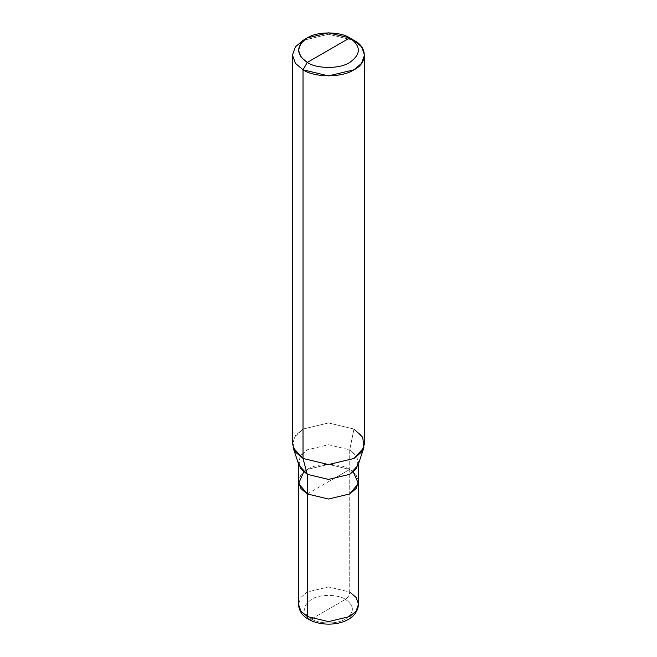 <?xml version="1.0" encoding="UTF-8"?>
<svg xmlns="http://www.w3.org/2000/svg" width="657" height="657" viewBox="0 0 657 657"><rect width="100%" height="100%" fill="white"/><g stroke="black" fill="none" stroke-linecap="round" stroke-linejoin="round"><path stroke-width="0.49" stroke-dasharray="3.29 2.46" d="M307.271 493.949L328.5 481.688L307.271 493.949C295.814 485.778 295.814 477.606 307.271 469.435C316.822 462.815 340.178 462.815 349.729 469.435L355.938 474.65L358.525 481.343L355.938 474.65L349.729 469.435L328.5 464.351L307.271 469.435L300.939 474.806L298.475 481.688L300.947 474.806L307.271 469.435L328.5 464.359L349.729 469.435L328.5 481.688L349.729 469.435L349.729 592.014L328.5 586.939L307.271 592.014L300.939 597.394L298.475 604.276L300.939 597.394L307.271 592.014L328.5 586.939L349.729 592.014L349.729 469.435L328.5 464.359L307.271 469.435L303.748 471.882M311.517 618.984L345.483 599.373C337.838 594.084 319.162 594.084 311.517 599.373C302.351 605.91 302.351 612.447 311.517 618.984C302.351 612.447 302.351 605.91 311.517 599.373C319.162 594.084 337.838 594.084 345.483 599.373C348.062 597.591 349.483 595.143 349.729 592.014C349.483 595.143 348.062 597.591 345.483 599.373L311.517 618.984C319.162 624.273 337.838 624.273 345.483 618.984C354.649 612.447 354.649 605.91 345.483 599.373C354.649 605.91 354.649 612.447 345.483 618.984C337.838 624.273 319.162 624.273 311.517 618.984L308.511 619.28M349.729 592.014L356.061 597.394L358.525 604.276M353.252 471.882L349.729 469.435L328.5 481.688L349.729 469.435L349.729 449.823L328.5 444.74L307.271 449.823L300.947 455.194L298.475 462.076L298.475 463.735M299.025 465.361L299.962 456.689L307.271 449.823L328.5 444.74L349.729 449.823L353.975 429.046L328.5 422.952L303.025 429.046L294.254 437.291L293.121 447.696M292.464 443.754L295.428 435.492L303.025 429.046L328.5 422.952L353.975 429.046L353.975 40.381L328.5 34.287L303.025 40.381M303.017 40.381L328.5 34.287L353.975 40.381L349.729 37.925M358.525 463.735L358.525 462.076L356.053 455.194L349.729 449.823L349.729 469.435L356.053 474.806L358.525 481.688M353.975 40.381L353.975 429.046L349.729 449.823L357.038 456.689L357.975 465.361M353.975 429.046L361.572 435.492L364.536 443.754"/><path stroke-width="0.99" d="M298.475 463.735L298.475 604.276C298.992 610.903 302.343 615.905 308.511 619.28L307.271 616.537L300.939 611.158L298.475 604.276L300.939 611.158L307.271 616.537L307.271 493.949L300.947 488.57L298.475 481.688L300.939 488.578L307.271 493.949L328.5 499.024L349.729 493.949L356.061 488.578L358.525 481.343L356.168 488.422L349.729 493.949L328.5 499.024L307.271 493.949L307.271 616.537L308.511 619.28L311.517 618.984M308.511 619.28C324.854 628.749 357.006 624.676 358.525 604.276L356.061 611.158L349.729 616.537L328.5 621.612L307.271 616.537L328.5 621.612L349.729 616.537L356.061 611.158L358.525 604.276L356.061 597.394L349.729 592.014M303.025 40.381L295.428 46.828L292.464 55.089L295.428 63.351L303.025 69.798L307.271 62.448C316.822 69.059 340.178 69.059 349.729 62.448C361.186 54.268 361.186 46.097 349.729 37.925L307.271 62.448C295.814 54.268 295.814 46.097 307.271 37.925C316.822 31.314 340.178 31.314 349.729 37.925C361.186 46.097 361.186 54.268 349.729 62.448C340.178 69.059 316.822 69.059 307.271 62.448L349.729 37.925L328.5 32.85L307.271 37.925L300.939 43.305L298.475 50.187L300.939 57.069L307.271 62.448L303.025 69.798L303.025 458.471L307.271 474.329L307.271 493.949L328.5 499.024L349.729 493.949L358.361 483.486L353.252 471.882M303.748 471.882L298.639 483.486L307.271 493.949L307.271 474.329L299.025 465.361L293.121 447.696L303.025 458.471L295.428 452.016L292.464 443.754L292.464 55.089M298.475 462.076L300.947 468.958L307.271 474.329L328.5 479.405L349.729 474.329L356.053 468.958L358.525 462.076M364.536 55.089L361.572 46.828L353.975 40.381C367.723 47 367.723 63.179 353.975 69.798C342.511 77.731 314.489 77.731 303.025 69.798L328.5 75.892L353.975 69.798L361.572 63.351L364.536 55.089L364.536 443.754L361.572 452.016L353.975 458.471L328.5 464.565L303.025 458.471L328.5 464.565L353.975 458.471L363.879 447.696L357.975 465.361L349.729 474.329L328.5 479.405L307.271 474.329L303.025 458.471L303.025 69.798L295.428 63.351L292.464 55.089L295.428 46.828L303.017 40.381L307.271 37.925M358.525 604.276L358.525 481.688L356.053 488.57L349.729 493.949L328.5 499.024L307.271 493.949M363.879 447.696L362.746 437.291L353.975 429.046M353.975 40.381L349.729 37.925L353.975 40.381M358.525 481.688L358.525 463.735"/></g></svg>
